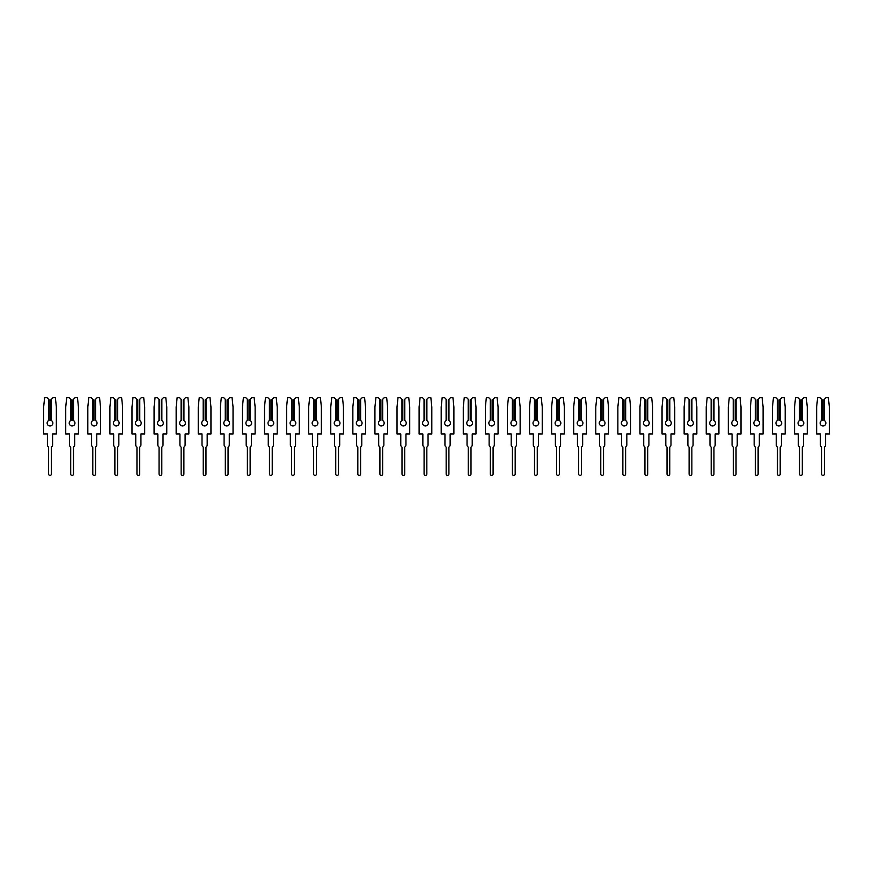 <?xml version="1.0" encoding="UTF-8"?>
<svg xmlns="http://www.w3.org/2000/svg" width="873" height="873" viewBox="0 0 873 873"><rect width="100%" height="100%" fill="white"/><g stroke="black" fill="none" stroke-linecap="round" stroke-linejoin="round"><path stroke-width="1.31" d="M47.131 423.078A2.87 2.87 0 0 0 50.001 425.959A2.87 2.87 0 0 0 51.431 420.6L50.83 420.339L50.83 399.834L53.089 397.575L55.359 397.575L56.352 406.96L56.352 434.012L52.598 434.012L52.598 444.892A2.597 2.597 0 0 1 51.376 447.085L51.376 474.05A1.375 1.375 0 0 1 50.001 475.425A1.375 1.375 0 0 1 48.615 474.05L48.615 447.085A2.597 2.597 0 0 1 47.404 444.892L47.404 434.012L43.65 434.012L43.65 406.96L44.632 397.575L46.913 397.575L48.561 399.234L48.561 420.6A2.87 2.87 0 0 0 47.131 423.078M48.561 420.6L49.172 420.339L49.172 399.834L48.561 399.234M51.431 399.234L51.431 420.6M69.218 423.078A2.87 2.87 0 0 0 72.088 425.959A2.87 2.87 0 0 0 73.518 420.6L72.917 420.339L72.917 399.834L75.176 397.575L77.446 397.575L78.439 406.96L78.439 434.012L74.685 434.012L74.685 444.892A2.597 2.597 0 0 1 73.463 447.085L73.463 474.05A1.375 1.375 0 0 1 72.088 475.425A1.375 1.375 0 0 1 70.702 474.05L70.702 447.085A2.597 2.597 0 0 1 69.491 444.892L69.491 434.012L65.737 434.012L65.737 406.96L66.719 397.575L68.989 397.575L70.648 399.234L70.648 420.6A2.87 2.87 0 0 0 69.218 423.078M70.648 420.6L71.259 420.339L71.259 399.834L70.648 399.234M73.518 399.234L73.518 420.6M91.305 423.078A2.87 2.87 0 0 0 94.175 425.959A2.87 2.87 0 0 0 95.604 420.6L95.004 420.339L95.004 399.834L97.263 397.575L99.533 397.575L100.526 406.96L100.526 434.012L96.761 434.012L96.761 444.892A2.597 2.597 0 0 1 95.55 447.085L95.55 474.05A1.375 1.375 0 0 1 94.175 475.425A1.375 1.375 0 0 1 92.789 474.05L92.789 447.085A2.597 2.597 0 0 1 91.578 444.892L91.578 434.012L87.824 434.012L87.824 406.96L88.806 397.575L91.076 397.575L92.734 399.234L92.734 420.6A2.87 2.87 0 0 0 91.305 423.078M92.734 420.6L93.346 420.339L93.346 399.834L92.734 399.234M95.604 399.234L95.604 420.6M113.381 423.078A2.87 2.87 0 0 0 116.262 425.959A2.87 2.87 0 0 0 117.691 420.6L117.08 420.339L117.08 399.834L119.35 397.575L121.62 397.575L122.602 406.96L122.602 434.012L118.848 434.012L118.848 444.892A2.597 2.597 0 0 1 117.637 447.085L117.637 474.05A1.375 1.375 0 0 1 116.262 475.425A1.375 1.375 0 0 1 114.876 474.05L114.876 447.085A2.597 2.597 0 0 1 113.665 444.892L113.665 434.012L109.911 434.012L109.911 406.96L110.893 397.575L113.163 397.575L114.821 399.234L114.821 420.6A2.87 2.87 0 0 0 113.381 423.078M114.821 420.6L115.432 420.339L115.432 399.834L114.821 399.234M117.691 399.234L117.691 420.6M135.468 423.078A2.87 2.87 0 0 0 138.338 425.959A2.87 2.87 0 0 0 139.778 420.6L139.167 420.339L139.167 399.834L141.437 397.575L143.707 397.575L144.689 406.96L144.689 434.012L140.935 434.012L140.935 444.892A2.597 2.597 0 0 1 139.724 447.085L139.724 474.05A1.375 1.375 0 0 1 138.338 475.425A1.375 1.375 0 0 1 136.963 474.05L136.963 447.085A2.597 2.597 0 0 1 135.752 444.892L135.752 434.012L131.998 434.012L131.998 406.96L132.98 397.575L135.25 397.575L136.908 399.234L136.908 420.6A2.87 2.87 0 0 0 135.468 423.078M136.908 420.6L137.519 420.339L137.519 399.834L136.908 399.234M139.778 399.234L139.778 420.6M157.555 423.078A2.87 2.87 0 0 0 160.425 425.959A2.87 2.87 0 0 0 161.865 420.6L161.254 420.339L161.254 399.834L163.524 397.575L165.794 397.575L166.776 406.96L166.776 434.012L163.022 434.012L163.022 444.892A2.597 2.597 0 0 1 161.811 447.085L161.811 474.05A1.375 1.375 0 0 1 160.425 475.425A1.375 1.375 0 0 1 159.05 474.05L159.05 447.085A2.597 2.597 0 0 1 157.838 444.892L157.838 434.012L154.074 434.012L154.074 406.96L155.067 397.575L157.336 397.575L158.995 399.234L158.995 420.6A2.87 2.87 0 0 0 157.555 423.078M158.995 420.6L159.595 420.339L159.595 399.834L158.995 399.234M161.865 399.234L161.865 420.6M179.642 423.078A2.87 2.87 0 0 0 182.512 425.959A2.87 2.87 0 0 0 183.952 420.6L183.341 420.339L183.341 399.834L185.611 397.575L187.881 397.575L188.863 406.96L188.863 434.012L185.109 434.012L185.109 444.892A2.597 2.597 0 0 1 183.897 447.085L183.897 474.05A1.375 1.375 0 0 1 182.512 475.425A1.375 1.375 0 0 1 181.137 474.05L181.137 447.085A2.597 2.597 0 0 1 179.914 444.892L179.914 434.012L176.16 434.012L176.16 406.96L177.154 397.575L179.423 397.575L181.082 399.234L181.082 420.6A2.87 2.87 0 0 0 179.642 423.078M181.082 420.6L181.682 420.339L181.682 399.834L181.082 399.234M183.952 399.234L183.952 420.6M201.728 423.078A2.87 2.87 0 0 0 204.598 425.959A2.87 2.87 0 0 0 206.039 420.6L205.428 420.339L205.428 399.834L207.687 397.575L209.967 397.575L210.95 406.96L210.95 434.012L207.196 434.012L207.196 444.892A2.597 2.597 0 0 1 205.984 447.085L205.984 474.05A1.375 1.375 0 0 1 204.598 475.425A1.375 1.375 0 0 1 203.223 474.05L203.223 447.085A2.597 2.597 0 0 1 202.001 444.892L202.001 434.012L198.247 434.012L198.247 406.96L199.24 397.575L201.51 397.575L203.169 399.234L203.169 420.6A2.87 2.87 0 0 0 201.728 423.078M203.169 420.6L203.769 420.339L203.769 399.834L203.169 399.234M206.039 399.234L206.039 420.6M223.815 423.078A2.87 2.87 0 0 0 226.685 425.959A2.87 2.87 0 0 0 228.126 420.6L227.515 420.339L227.515 399.834L229.774 397.575L232.043 397.575L233.036 406.96L233.036 434.012L229.283 434.012L229.283 444.892A2.597 2.597 0 0 1 228.071 447.085L228.071 474.05A1.375 1.375 0 0 1 226.685 475.425A1.375 1.375 0 0 1 225.31 474.05L225.31 447.085A2.597 2.597 0 0 1 224.088 444.892L224.088 434.012L220.334 434.012L220.334 406.96L221.327 397.575L223.597 397.575L225.245 399.234L225.245 420.6A2.87 2.87 0 0 0 223.815 423.078M225.245 420.6L225.856 420.339L225.856 399.834L225.245 399.234M228.126 399.234L228.126 420.6M245.902 423.078A2.87 2.87 0 0 0 248.772 425.959A2.87 2.87 0 0 0 250.202 420.6L249.602 420.339L249.602 399.834L251.861 397.575L254.13 397.575L255.123 406.96L255.123 434.012L251.369 434.012L251.369 444.892A2.597 2.597 0 0 1 250.147 447.085L250.147 474.05A1.375 1.375 0 0 1 248.772 475.425A1.375 1.375 0 0 1 247.386 474.05L247.386 447.085A2.597 2.597 0 0 1 246.175 444.892L246.175 434.012L242.421 434.012L242.421 406.96L243.403 397.575L245.684 397.575L247.332 399.234L247.332 420.6A2.87 2.87 0 0 0 245.902 423.078M247.332 420.6L247.943 420.339L247.943 399.834L247.332 399.234M250.202 399.234L250.202 420.6M267.989 423.078A2.87 2.87 0 0 0 270.859 425.959A2.87 2.87 0 0 0 272.289 420.6L271.689 420.339L271.689 399.834L273.947 397.575L276.217 397.575L277.21 406.96L277.21 434.012L273.456 434.012L273.456 444.892A2.597 2.597 0 0 1 272.234 447.085L272.234 474.05A1.375 1.375 0 0 1 270.859 475.425A1.375 1.375 0 0 1 269.473 474.05L269.473 447.085A2.597 2.597 0 0 1 268.262 444.892L268.262 434.012L264.508 434.012L264.508 406.96L265.49 397.575L267.76 397.575L269.419 399.234L269.419 420.6A2.87 2.87 0 0 0 267.989 423.078M269.419 420.6L270.03 420.339L270.03 399.834L269.419 399.234M272.289 399.234L272.289 420.6M290.076 423.078A2.87 2.87 0 0 0 292.946 425.959A2.87 2.87 0 0 0 294.376 420.6L293.775 420.339L293.775 399.834L296.034 397.575L298.304 397.575L299.297 406.96L299.297 434.012L295.543 434.012L295.543 444.892A2.597 2.597 0 0 1 294.321 447.085L294.321 474.05A1.375 1.375 0 0 1 292.946 475.425A1.375 1.375 0 0 1 291.56 474.05L291.56 447.085A2.597 2.597 0 0 1 290.349 444.892L290.349 434.012L286.595 434.012L286.595 406.96L287.577 397.575L289.847 397.575L291.506 399.234L291.506 420.6A2.87 2.87 0 0 0 290.076 423.078M291.506 420.6L292.117 420.339L292.117 399.834L291.506 399.234M294.376 399.234L294.376 420.6M312.152 423.078A2.87 2.87 0 0 0 315.033 425.959A2.87 2.87 0 0 0 316.463 420.6L315.851 420.339L315.851 399.834L318.121 397.575L320.391 397.575L321.373 406.96L321.373 434.012L317.619 434.012L317.619 444.892A2.597 2.597 0 0 1 316.408 447.085L316.408 474.05A1.375 1.375 0 0 1 315.033 475.425A1.375 1.375 0 0 1 313.647 474.05L313.647 447.085A2.597 2.597 0 0 1 312.436 444.892L312.436 434.012L308.682 434.012L308.682 406.96L309.664 397.575L311.934 397.575L313.593 399.234L313.593 420.6A2.87 2.87 0 0 0 312.152 423.078M313.593 420.6L314.204 420.339L314.204 399.834L313.593 399.234M316.463 399.234L316.463 420.6M334.239 423.078A2.87 2.87 0 0 0 337.109 425.959A2.87 2.87 0 0 0 338.549 420.6L337.938 420.339L337.938 399.834L340.208 397.575L342.478 397.575L343.46 406.96L343.46 434.012L339.706 434.012L339.706 444.892A2.597 2.597 0 0 1 338.495 447.085L338.495 474.05A1.375 1.375 0 0 1 337.109 475.425A1.375 1.375 0 0 1 335.734 474.05L335.734 447.085A2.597 2.597 0 0 1 334.523 444.892L334.523 434.012L330.769 434.012L330.769 406.96L331.751 397.575L334.021 397.575L335.679 399.234L335.679 420.6A2.87 2.87 0 0 0 334.239 423.078M335.679 420.6L336.291 420.339L336.291 399.834L335.679 399.234M338.549 399.234L338.549 420.6M356.326 423.078A2.87 2.87 0 0 0 359.196 425.959A2.87 2.87 0 0 0 360.636 420.6L360.025 420.339L360.025 399.834L362.295 397.575L364.565 397.575L365.547 406.96L365.547 434.012L361.793 434.012L361.793 444.892A2.597 2.597 0 0 1 360.582 447.085L360.582 474.05A1.375 1.375 0 0 1 359.196 475.425A1.375 1.375 0 0 1 357.821 474.05L357.821 447.085A2.597 2.597 0 0 1 356.61 444.892L356.61 434.012L352.856 434.012L352.856 406.96L353.838 397.575L356.108 397.575L357.766 399.234L357.766 420.6A2.87 2.87 0 0 0 356.326 423.078M357.766 420.6L358.366 420.339L358.366 399.834L357.766 399.234M360.636 399.234L360.636 420.6M378.413 423.078A2.87 2.87 0 0 0 381.283 425.959A2.87 2.87 0 0 0 382.723 420.6L382.112 420.339L382.112 399.834L384.382 397.575L386.652 397.575L387.634 406.96L387.634 434.012L383.88 434.012L383.88 444.892A2.597 2.597 0 0 1 382.669 447.085L382.669 474.05A1.375 1.375 0 0 1 381.283 475.425A1.375 1.375 0 0 1 379.908 474.05L379.908 447.085A2.597 2.597 0 0 1 378.686 444.892L378.686 434.012L374.932 434.012L374.932 406.96L375.925 397.575L378.195 397.575L379.853 399.234L379.853 420.6A2.87 2.87 0 0 0 378.413 423.078M379.853 420.6L380.453 420.339L380.453 399.834L379.853 399.234M382.723 399.234L382.723 420.6M400.5 423.078A2.87 2.87 0 0 0 403.37 425.959A2.87 2.87 0 0 0 404.81 420.6L404.199 420.339L404.199 399.834L406.469 397.575L408.739 397.575L409.721 406.96L409.721 434.012L405.967 434.012L405.967 444.892A2.597 2.597 0 0 1 404.756 447.085L404.756 474.05A1.375 1.375 0 0 1 403.37 475.425A1.375 1.375 0 0 1 401.995 474.05L401.995 447.085A2.597 2.597 0 0 1 400.772 444.892L400.772 434.012L397.019 434.012L397.019 406.96L398.012 397.575L400.281 397.575L401.94 399.234L401.94 420.6A2.87 2.87 0 0 0 400.5 423.078M401.94 420.6L402.54 420.339L402.54 399.834L401.94 399.234M404.81 399.234L404.81 420.6M422.587 423.078A2.87 2.87 0 0 0 425.457 425.959A2.87 2.87 0 0 0 426.897 420.6L426.286 420.339L426.286 399.834L428.545 397.575L430.826 397.575L431.808 406.96L431.808 434.012L428.054 434.012L428.054 444.892A2.597 2.597 0 0 1 426.842 447.085L426.842 474.05A1.375 1.375 0 0 1 425.457 475.425A1.375 1.375 0 0 1 424.082 474.05L424.082 447.085A2.597 2.597 0 0 1 422.859 444.892L422.859 434.012L419.105 434.012L419.105 406.96L420.099 397.575L422.368 397.575L424.027 399.234L424.027 420.6A2.87 2.87 0 0 0 422.587 423.078M424.027 420.6L424.627 420.339L424.627 399.834L424.027 399.234M426.897 399.234L426.897 420.6M444.673 423.078A2.87 2.87 0 0 0 447.543 425.959A2.87 2.87 0 0 0 448.973 420.6L448.373 420.339L448.373 399.834L450.632 397.575L452.901 397.575L453.895 406.96L453.895 434.012L450.141 434.012L450.141 444.892A2.597 2.597 0 0 1 448.918 447.085L448.918 474.05A1.375 1.375 0 0 1 447.543 475.425A1.375 1.375 0 0 1 446.158 474.05L446.158 447.085A2.597 2.597 0 0 1 444.946 444.892L444.946 434.012L441.192 434.012L441.192 406.96L442.175 397.575L444.455 397.575L446.103 399.234L446.103 420.6A2.87 2.87 0 0 0 444.673 423.078M446.103 420.6L446.714 420.339L446.714 399.834L446.103 399.234M448.973 399.234L448.973 420.6M466.76 423.078A2.87 2.87 0 0 0 469.63 425.959A2.87 2.87 0 0 0 471.06 420.6L470.46 420.339L470.46 399.834L472.719 397.575L474.988 397.575L475.981 406.96L475.981 434.012L472.228 434.012L472.228 444.892A2.597 2.597 0 0 1 471.005 447.085L471.005 474.05A1.375 1.375 0 0 1 469.63 475.425A1.375 1.375 0 0 1 468.244 474.05L468.244 447.085A2.597 2.597 0 0 1 467.033 444.892L467.033 434.012L463.279 434.012L463.279 406.96L464.261 397.575L466.531 397.575L468.19 399.234L468.19 420.6A2.87 2.87 0 0 0 466.76 423.078M468.19 420.6L468.801 420.339L468.801 399.834L468.19 399.234M471.06 399.234L471.06 420.6M488.847 423.078A2.87 2.87 0 0 0 491.717 425.959A2.87 2.87 0 0 0 493.147 420.6L492.547 420.339L492.547 399.834L494.805 397.575L497.075 397.575L498.068 406.96L498.068 434.012L494.314 434.012L494.314 444.892A2.597 2.597 0 0 1 493.092 447.085L493.092 474.05A1.375 1.375 0 0 1 491.717 475.425A1.375 1.375 0 0 1 490.331 474.05L490.331 447.085A2.597 2.597 0 0 1 489.12 444.892L489.12 434.012L485.366 434.012L485.366 406.96L486.348 397.575L488.618 397.575L490.277 399.234L490.277 420.6A2.87 2.87 0 0 0 488.847 423.078M490.277 420.6L490.888 420.339L490.888 399.834L490.277 399.234M493.147 399.234L493.147 420.6M510.934 423.078A2.87 2.87 0 0 0 513.804 425.959A2.87 2.87 0 0 0 515.234 420.6L514.634 420.339L514.634 399.834L516.892 397.575L519.162 397.575L520.144 406.96L520.144 434.012L516.39 434.012L516.39 444.892A2.597 2.597 0 0 1 515.179 447.085L515.179 474.05A1.375 1.375 0 0 1 513.804 475.425A1.375 1.375 0 0 1 512.418 474.05L512.418 447.085A2.597 2.597 0 0 1 511.207 444.892L511.207 434.012L507.453 434.012L507.453 406.96L508.435 397.575L510.705 397.575L512.364 399.234L512.364 420.6A2.87 2.87 0 0 0 510.934 423.078M512.364 420.6L512.975 420.339L512.975 399.834L512.364 399.234M515.234 399.234L515.234 420.6M533.01 423.078A2.87 2.87 0 0 0 535.891 425.959A2.87 2.87 0 0 0 537.321 420.6L536.709 420.339L536.709 399.834L538.979 397.575L541.249 397.575L542.231 406.96L542.231 434.012L538.477 434.012L538.477 444.892A2.597 2.597 0 0 1 537.266 447.085L537.266 474.05A1.375 1.375 0 0 1 535.891 475.425A1.375 1.375 0 0 1 534.505 474.05L534.505 447.085A2.597 2.597 0 0 1 533.294 444.892L533.294 434.012L529.54 434.012L529.54 406.96L530.522 397.575L532.792 397.575L534.451 399.234L534.451 420.6A2.87 2.87 0 0 0 533.01 423.078M534.451 420.6L535.062 420.339L535.062 399.834L534.451 399.234M537.321 399.234L537.321 420.6M555.097 423.078A2.87 2.87 0 0 0 557.967 425.959A2.87 2.87 0 0 0 559.407 420.6L558.796 420.339L558.796 399.834L561.066 397.575L563.336 397.575L564.318 406.96L564.318 434.012L560.564 434.012L560.564 444.892A2.597 2.597 0 0 1 559.353 447.085L559.353 474.05A1.375 1.375 0 0 1 557.967 475.425A1.375 1.375 0 0 1 556.592 474.05L556.592 447.085A2.597 2.597 0 0 1 555.381 444.892L555.381 434.012L551.627 434.012L551.627 406.96L552.609 397.575L554.879 397.575L556.538 399.234L556.538 420.6A2.87 2.87 0 0 0 555.097 423.078M556.538 420.6L557.149 420.339L557.149 399.834L556.538 399.234M559.407 399.234L559.407 420.6M577.184 423.078A2.87 2.87 0 0 0 580.054 425.959A2.87 2.87 0 0 0 581.494 420.6L580.883 420.339L580.883 399.834L583.153 397.575L585.423 397.575L586.405 406.96L586.405 434.012L582.651 434.012L582.651 444.892A2.597 2.597 0 0 1 581.44 447.085L581.44 474.05A1.375 1.375 0 0 1 580.054 475.425A1.375 1.375 0 0 1 578.679 474.05L578.679 447.085A2.597 2.597 0 0 1 577.457 444.892L577.457 434.012L573.703 434.012L573.703 406.96L574.696 397.575L576.966 397.575L578.624 399.234L578.624 420.6A2.87 2.87 0 0 0 577.184 423.078M578.624 420.6L579.225 420.339L579.225 399.834L578.624 399.234M581.494 399.234L581.494 420.6M599.271 423.078A2.87 2.87 0 0 0 602.141 425.959A2.87 2.87 0 0 0 603.581 420.6L602.97 420.339L602.97 399.834L605.24 397.575L607.51 397.575L608.492 406.96L608.492 434.012L604.738 434.012L604.738 444.892A2.597 2.597 0 0 1 603.527 447.085L603.527 474.05A1.375 1.375 0 0 1 602.141 475.425A1.375 1.375 0 0 1 600.766 474.05L600.766 447.085A2.597 2.597 0 0 1 599.544 444.892L599.544 434.012L595.79 434.012L595.79 406.96L596.783 397.575L599.053 397.575L600.711 399.234L600.711 420.6A2.87 2.87 0 0 0 599.271 423.078M600.711 420.6L601.311 420.339L601.311 399.834L600.711 399.234M603.581 399.234L603.581 420.6M621.358 423.078A2.87 2.87 0 0 0 624.228 425.959A2.87 2.87 0 0 0 625.668 420.6L625.057 420.339L625.057 399.834L627.316 397.575L629.597 397.575L630.579 406.96L630.579 434.012L626.825 434.012L626.825 444.892A2.597 2.597 0 0 1 625.614 447.085L625.614 474.05A1.375 1.375 0 0 1 624.228 475.425A1.375 1.375 0 0 1 622.853 474.05L622.853 447.085A2.597 2.597 0 0 1 621.631 444.892L621.631 434.012L617.877 434.012L617.877 406.96L618.87 397.575L621.14 397.575L622.798 399.234L622.798 420.6A2.87 2.87 0 0 0 621.358 423.078M622.798 420.6L623.398 420.339L623.398 399.834L622.798 399.234M625.668 399.234L625.668 420.6M643.445 423.078A2.87 2.87 0 0 0 646.315 425.959A2.87 2.87 0 0 0 647.755 420.6L647.144 420.339L647.144 399.834L649.403 397.575L651.673 397.575L652.666 406.96L652.666 434.012L648.912 434.012L648.912 444.892A2.597 2.597 0 0 1 647.69 447.085L647.69 474.05A1.375 1.375 0 0 1 646.315 475.425A1.375 1.375 0 0 1 644.929 474.05L644.929 447.085A2.597 2.597 0 0 1 643.717 444.892L643.717 434.012L639.964 434.012L639.964 406.96L640.957 397.575L643.226 397.575L644.874 399.234L644.874 420.6A2.87 2.87 0 0 0 643.445 423.078M644.874 420.6L645.485 420.339L645.485 399.834L644.874 399.234M647.755 399.234L647.755 420.6M665.532 423.078A2.87 2.87 0 0 0 668.402 425.959A2.87 2.87 0 0 0 669.831 420.6L669.231 420.339L669.231 399.834L671.49 397.575L673.76 397.575L674.753 406.96L674.753 434.012L670.999 434.012L670.999 444.892A2.597 2.597 0 0 1 669.777 447.085L669.777 474.05A1.375 1.375 0 0 1 668.402 475.425A1.375 1.375 0 0 1 667.016 474.05L667.016 447.085A2.597 2.597 0 0 1 665.804 444.892L665.804 434.012L662.05 434.012L662.05 406.96L663.033 397.575L665.313 397.575L666.961 399.234L666.961 420.6A2.87 2.87 0 0 0 665.532 423.078M666.961 420.6L667.572 420.339L667.572 399.834L666.961 399.234M669.831 399.234L669.831 420.6M687.618 423.078A2.87 2.87 0 0 0 690.488 425.959A2.87 2.87 0 0 0 691.918 420.6L691.318 420.339L691.318 399.834L693.577 397.575L695.846 397.575L696.84 406.96L696.84 434.012L693.086 434.012L693.086 444.892A2.597 2.597 0 0 1 691.863 447.085L691.863 474.05A1.375 1.375 0 0 1 690.488 475.425A1.375 1.375 0 0 1 689.103 474.05L689.103 447.085A2.597 2.597 0 0 1 687.891 444.892L687.891 434.012L684.137 434.012L684.137 406.96L685.119 397.575L687.389 397.575L689.048 399.234L689.048 420.6A2.87 2.87 0 0 0 687.618 423.078M689.048 420.6L689.659 420.339L689.659 399.834L689.048 399.234M691.918 399.234L691.918 420.6M709.705 423.078A2.87 2.87 0 0 0 712.575 425.959A2.87 2.87 0 0 0 714.005 420.6L713.405 420.339L713.405 399.834L715.664 397.575L717.933 397.575L718.926 406.96L718.926 434.012L715.162 434.012L715.162 444.892A2.597 2.597 0 0 1 713.95 447.085L713.95 474.05A1.375 1.375 0 0 1 712.575 475.425A1.375 1.375 0 0 1 711.189 474.05L711.189 447.085A2.597 2.597 0 0 1 709.978 444.892L709.978 434.012L706.224 434.012L706.224 406.96L707.206 397.575L709.476 397.575L711.135 399.234L711.135 420.6A2.87 2.87 0 0 0 709.705 423.078M711.135 420.6L711.746 420.339L711.746 399.834L711.135 399.234M714.005 399.234L714.005 420.6M731.781 423.078A2.87 2.87 0 0 0 734.662 425.959A2.87 2.87 0 0 0 736.092 420.6L735.481 420.339L735.481 399.834L737.75 397.575L740.02 397.575L741.002 406.96L741.002 434.012L737.249 434.012L737.249 444.892A2.597 2.597 0 0 1 736.037 447.085L736.037 474.05A1.375 1.375 0 0 1 734.662 475.425A1.375 1.375 0 0 1 733.276 474.05L733.276 447.085A2.597 2.597 0 0 1 732.065 444.892L732.065 434.012L728.311 434.012L728.311 406.96L729.293 397.575L731.563 397.575L733.222 399.234L733.222 420.6A2.87 2.87 0 0 0 731.781 423.078M733.222 420.6L733.833 420.339L733.833 399.834L733.222 399.234M736.092 399.234L736.092 420.6M753.868 423.078A2.87 2.87 0 0 0 756.738 425.959A2.87 2.87 0 0 0 758.179 420.6L757.568 420.339L757.568 399.834L759.837 397.575L762.107 397.575L763.089 406.96L763.089 434.012L759.335 434.012L759.335 444.892A2.597 2.597 0 0 1 758.124 447.085L758.124 474.05A1.375 1.375 0 0 1 756.738 475.425A1.375 1.375 0 0 1 755.363 474.05L755.363 447.085A2.597 2.597 0 0 1 754.152 444.892L754.152 434.012L750.398 434.012L750.398 406.96L751.38 397.575L753.65 397.575L755.309 399.234L755.309 420.6A2.87 2.87 0 0 0 753.868 423.078M755.309 420.6L755.92 420.339L755.92 399.834L755.309 399.234M758.179 399.234L758.179 420.6M775.955 423.078A2.87 2.87 0 0 0 778.825 425.959A2.87 2.87 0 0 0 780.266 420.6L779.654 420.339L779.654 399.834L781.924 397.575L784.194 397.575L785.176 406.96L785.176 434.012L781.422 434.012L781.422 444.892A2.597 2.597 0 0 1 780.211 447.085L780.211 474.05A1.375 1.375 0 0 1 778.825 475.425A1.375 1.375 0 0 1 777.45 474.05L777.45 447.085A2.597 2.597 0 0 1 776.239 444.892L776.239 434.012L772.474 434.012L772.474 406.96L773.467 397.575L775.737 397.575L777.396 399.234L777.396 420.6A2.87 2.87 0 0 0 775.955 423.078M777.396 420.6L777.996 420.339L777.996 399.834L777.396 399.234M780.266 399.234L780.266 420.6M798.042 423.078A2.87 2.87 0 0 0 800.912 425.959A2.87 2.87 0 0 0 802.352 420.6L801.741 420.339L801.741 399.834L804.011 397.575L806.281 397.575L807.263 406.96L807.263 434.012L803.509 434.012L803.509 444.892A2.597 2.597 0 0 1 802.298 447.085L802.298 474.05A1.375 1.375 0 0 1 800.912 475.425A1.375 1.375 0 0 1 799.537 474.05L799.537 447.085A2.597 2.597 0 0 1 798.315 444.892L798.315 434.012L794.561 434.012L794.561 406.96L795.554 397.575L797.824 397.575L799.482 399.234L799.482 420.6A2.87 2.87 0 0 0 798.042 423.078M799.482 420.6L800.083 420.339L800.083 399.834L799.482 399.234M802.352 399.234L802.352 420.6M820.129 423.078A2.87 2.87 0 0 0 822.999 425.959A2.87 2.87 0 0 0 824.439 420.6L823.828 420.339L823.828 399.834L826.087 397.575L828.368 397.575L829.35 406.96L829.35 434.012L825.596 434.012L825.596 444.892A2.597 2.597 0 0 1 824.385 447.085L824.385 474.05A1.375 1.375 0 0 1 822.999 475.425A1.375 1.375 0 0 1 821.624 474.05L821.624 447.085A2.597 2.597 0 0 1 820.402 444.892L820.402 434.012L816.648 434.012L816.648 406.96L817.641 397.575L819.911 397.575L821.569 399.234L821.569 420.6A2.87 2.87 0 0 0 820.129 423.078M821.569 420.6L822.17 420.339L822.17 399.834L821.569 399.234M824.439 399.234L824.439 420.6"/></g></svg>
